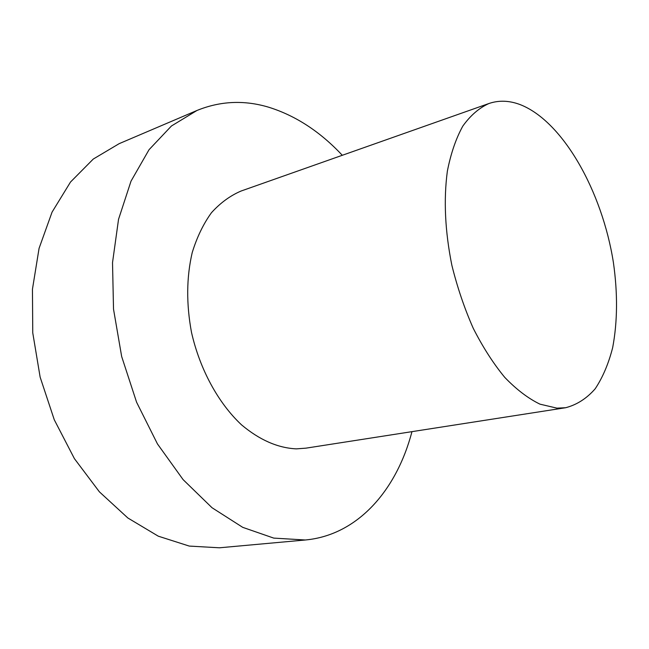 <?xml version="1.0" encoding="UTF-8"?>
<svg xmlns="http://www.w3.org/2000/svg" width="649" height="649" viewBox="0 0 649 649"><rect width="100%" height="100%" fill="white"/><g stroke="black" fill="none" stroke-linecap="round" stroke-linejoin="round"><path stroke-width="0.97" d="M411.961 431.65C396.685 490.036 357.826 535.19 305.298 539.992L273.74 538.102L242.734 527.353L212.02 507.729L183.083 479.603L157.456 443.924L136.582 402.21L121.663 356.504L113.518 309.151L112.52 262.642L118.54 219.305L131.017 181.152L149.035 149.716L171.45 125.987L197.02 110.452C220.425 100.952 244.365 99.889 268.84 107.263C295.709 115.684 320.2 131.69 342.299 155.289M305.298 539.992L219.411 547.797L189.248 546.077L158.283 536.179L127.845 517.983L99.394 491.837L74.408 458.64L54.281 419.789L40.141 377.142L32.758 332.856L32.45 289.194L39.078 248.324L52.066 212.118L70.514 182.028L93.286 159.046L119.173 143.656L197.02 110.452M520.384 104.692C563.064 121.493 602.264 191.536 613.402 262.529C617.783 293.332 617.54 321.685 612.68 347.572C608.575 363.683 602.743 377.426 595.182 388.792C586.696 398.494 576.847 404.806 565.636 407.726L556.947 408.148L539.968 404.157C528.172 398.437 516.434 389.505 504.744 377.361C493.313 363.489 482.815 347.126 473.235 328.272C464.424 308.316 457.294 287.272 451.834 265.149C445.027 231.125 443.535 199.795 447.364 171.141C450.828 153.497 455.979 138.48 462.818 126.093C470.468 115.441 479.173 107.912 488.948 103.507C498.959 100.108 509.441 100.506 520.384 104.692M565.636 407.726L305.93 448.159L296.358 448.865C277.845 447.997 259.559 439.981 241.501 424.827C218.332 403.151 199.86 369.386 191.496 332.353C186.222 303.91 186.458 277.318 192.218 252.575C196.947 237.209 203.356 223.929 211.452 212.718C220.336 202.902 230.217 195.665 241.112 191.017L488.948 103.507"/></g></svg>
